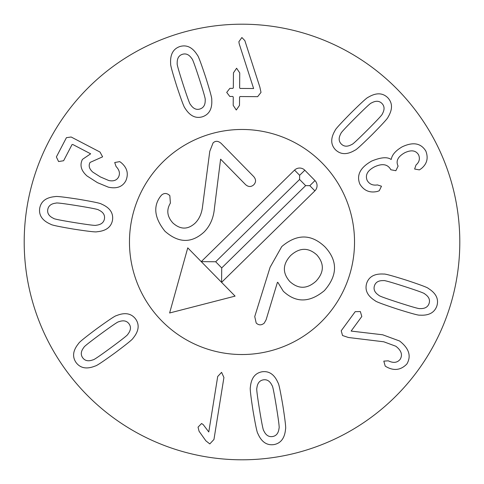 <?xml version="1.0" encoding="UTF-8"?>
<svg xmlns="http://www.w3.org/2000/svg" width="484" height="484" viewBox="0 0 484 484"><rect width="100%" height="100%" fill="white"/><g stroke="black" fill="none" stroke-linecap="round" stroke-linejoin="round"><path stroke-width="0.73" d="M205.186 99.801C205.41 104.701 203.685 107.763 200.001 108.979C196.365 110.128 193.195 108.652 190.49 104.556C189.94 104.617 187.459 97.847 183.043 84.246C178.687 70.706 176.739 63.791 177.204 63.489C177.005 58.582 178.711 55.533 182.329 54.335C186.025 53.161 189.22 54.631 191.906 58.739C192.463 58.709 194.931 65.455 199.329 78.983C203.71 92.589 205.664 99.529 205.186 99.801M202.518 116.753C195.699 118.792 189.873 115.942 185.045 108.21C184.21 107.672 181.458 100.363 176.781 86.273C172.346 72.183 170.301 64.668 170.652 63.719C170.041 54.619 173.097 48.902 179.812 46.561C186.697 44.504 192.541 47.341 197.351 55.085C198.192 55.648 200.939 62.938 205.591 76.956C210.05 91.113 212.101 98.651 211.738 99.577C212.373 108.664 209.3 114.393 202.518 116.753M239.985 96.534L239.562 97.151L239.501 105.397L236.277 110.013L233.197 105.349L233.258 97.102L232.846 96.479L229.797 96.455L226.712 92.414L229.864 88.348L232.84 88.372L233.33 87.749L233.445 72.86L236.597 68.238L239.743 72.909L239.634 87.798L240.046 88.427L253.622 88.53L239.205 43.808L238.872 41.727L241.885 37.522L244.837 40.589L259.866 87.12L261.003 92.396L257.645 96.667L239.985 96.534M378.863 295.325C374.755 292.645 373.285 289.45 374.459 285.754C375.651 282.136 378.7 280.424 383.606 280.623C383.879 280.151 390.818 282.099 404.43 286.474C417.964 290.854 424.71 293.322 424.68 293.879C428.782 296.583 430.258 299.753 429.108 303.383C427.898 307.068 424.837 308.804 419.937 308.58C419.64 309.046 412.719 307.104 399.179 302.754C385.579 298.35 378.809 295.875 378.863 295.325M366.678 283.243C369.014 276.521 374.731 273.466 383.83 274.071C384.75 273.708 392.294 275.753 406.451 280.206C420.475 284.846 427.765 287.587 428.328 288.428C436.066 293.256 438.921 299.076 436.889 305.894C434.529 312.682 428.806 315.762 419.719 315.132C418.769 315.489 411.249 313.45 397.158 309.016C383.062 304.357 375.747 301.611 375.215 300.776C367.471 295.972 364.627 290.128 366.678 283.243M341.214 330.766L355.214 311.66L360.356 311.563L361.808 316.488L351.124 331.074L382.669 334.783L399.59 340.996C409.077 348.407 411.497 356.079 406.856 364.016C400.94 370.085 394.182 371.059 386.589 366.945L385.222 366.11L383.806 361.124L388.319 360.828C393.371 363.272 397.31 362.776 400.141 359.352C402.821 354.905 401.387 350.537 395.833 346.235L383.8 341.795L348.395 337.493L342.539 335.521L341.214 330.766M118.683 321.806C123.263 320.045 126.711 320.723 129.028 323.832C131.267 326.918 130.868 330.391 127.837 334.256C128.06 334.753 122.422 339.242 110.909 347.724C99.444 356.133 93.491 360.163 93.061 359.812C88.463 361.554 85.033 360.901 82.758 357.845C80.477 354.705 80.858 351.215 83.907 347.367C83.708 346.853 89.328 342.376 100.775 333.936C112.306 325.484 118.278 321.443 118.683 321.806M135.617 318.992C139.701 324.818 138.829 331.244 133.021 338.268C132.773 339.23 126.705 344.148 114.811 353.03C102.844 361.687 96.352 365.995 95.342 365.958C86.902 369.413 80.513 368.318 76.169 362.685C72.043 356.805 72.896 350.362 78.723 343.356C78.995 342.376 85.045 337.469 96.879 328.636C108.906 319.93 115.416 315.604 116.402 315.659C124.83 312.192 131.231 313.299 135.617 318.992M221.593 372.353L223.923 377.502L213.958 439.466L209.802 443.919L205.881 440.833L199.069 431.25L198.047 427.154L201.58 423.512L203.226 424.619L208.779 431.97L217.703 376.498L221.593 372.353M256.871 388.132C257.391 383.249 259.563 380.491 263.387 379.843C267.15 379.256 270.066 381.198 272.123 385.657C272.667 385.681 274.095 392.748 276.406 406.856C278.663 420.899 279.54 428.031 279.032 428.255C278.494 433.144 276.346 435.902 272.589 436.532C268.753 437.131 265.819 435.201 263.786 430.73C263.229 430.681 261.808 423.633 259.515 409.597C257.24 395.482 256.357 388.331 256.871 388.132M262.08 371.779C269.122 370.798 274.452 374.495 278.052 382.868C278.796 383.522 280.411 391.169 282.898 405.804C285.155 420.402 286.038 428.14 285.548 429.024C284.774 438.111 280.889 443.302 273.896 444.602C266.781 445.595 261.433 441.898 257.851 433.519C257.101 432.835 255.492 425.212 253.017 410.656C250.748 395.985 249.865 388.222 250.361 387.363C251.111 378.282 255.014 373.085 262.08 371.779M359.848 184.059C356.278 175.154 360.253 167.47 371.766 161.021C380.962 157.252 387.394 156.737 391.066 159.466L391.247 159.375C392.04 154.765 395.718 150.566 402.289 146.779C413.124 141.697 420.971 143.131 425.841 151.075C428.528 158.123 426.997 163.979 421.255 168.644L419.398 169.89L414.625 169.031L416.016 165.002C419.301 162.134 420.173 158.776 418.63 154.928C415.938 150.385 411.327 149.653 404.805 152.72C398.054 156.501 395.755 160.833 397.921 165.716L398.108 166.085L395.858 170.707L390.806 169.751L390.588 169.321C387.521 164.143 382.191 163.302 374.598 166.805C367.507 170.495 365.027 175.02 367.15 180.387C369.316 184.132 372.74 185.644 377.417 184.924L381.477 186.219L379.256 190.744L377.429 191.434C369.8 193.17 363.938 190.714 359.848 184.059M351.82 144.45C347.56 146.888 344.045 146.743 341.287 144.014C338.606 141.304 338.473 137.813 340.893 133.536C340.591 133.076 345.485 127.782 355.583 117.654C365.644 107.611 370.919 102.723 371.397 103.007C375.675 100.587 379.172 100.714 381.882 103.394C384.611 106.153 384.756 109.662 382.324 113.922C382.608 114.405 377.726 119.681 367.683 129.754C357.567 139.852 352.279 144.752 351.82 144.45M335.509 149.798C330.59 144.655 330.475 138.176 335.158 130.353C335.255 129.367 340.512 123.583 350.924 113.002C361.445 102.632 367.205 97.393 368.209 97.272C376.032 92.583 382.511 92.698 387.66 97.611C392.627 102.802 392.76 109.299 388.059 117.104C387.944 118.114 382.705 123.88 372.341 134.401C361.772 144.825 355.994 150.088 355.002 150.185C347.203 154.886 340.706 154.759 335.509 149.798M125.81 180.81C122.488 186.884 116.644 188.996 108.289 187.145L97.429 182.649L87.066 176.001C81.082 170.695 79.545 165.153 82.449 159.375L90.665 153.815L72.788 144.498L72.043 144.577L63.622 160.73L58.588 161.547L56.374 156.955L66.429 137.668L71.148 137.002L100.019 152.055L102.602 156.834L90.085 162.418C88.294 165.655 89.213 168.892 92.831 172.135L100.406 176.938L108.773 180.52C113.468 181.506 116.729 180.344 118.562 177.029C120.256 173.484 119.427 169.981 116.075 166.514L114.714 162.527L119.723 161.62L121.248 162.727C127.25 167.857 128.768 173.883 125.81 180.81M98.639 209.996C103.11 212.028 105.046 214.963 104.447 218.792C103.818 222.555 101.059 224.703 96.177 225.248C95.983 225.762 88.826 224.885 74.711 222.622C60.669 220.335 53.627 218.919 53.573 218.363C49.108 216.312 47.172 213.402 47.753 209.632C48.394 205.809 51.159 203.637 56.035 203.117C56.259 202.608 63.398 203.48 77.44 205.73C91.549 208.029 98.615 209.451 98.639 209.996M112.518 220.099C111.223 227.093 106.032 230.983 96.951 231.757C96.092 232.259 88.33 231.376 73.659 229.12C59.096 226.657 51.473 225.048 50.79 224.298C42.41 220.704 38.708 215.38 39.688 208.332C40.989 201.265 46.186 197.357 55.261 196.601C56.15 196.111 63.888 196.988 78.487 199.233C93.122 201.707 100.769 203.316 101.428 204.06C109.807 207.636 113.504 212.984 112.518 220.099M459.8 242A217.8 217.8 0 0 1 133.1 430.621A217.8 217.8 0 0 1 133.1 53.379A217.8 217.8 0 0 1 459.8 242M129.47 242A112.53 112.53 0 0 1 298.265 144.547A112.53 112.53 0 0 1 298.265 339.453A112.53 112.53 0 0 1 129.47 242M290.721 255.449C299.644 247.469 308.356 247.3 316.857 254.953C324.431 263.689 324.141 272.438 315.985 281.21C307.086 289.172 298.35 289.269 289.783 281.5C282.281 272.879 282.589 264.197 290.721 255.449M324.401 290.618C337.681 275.414 337.886 260.852 325.03 246.937C311.345 233.814 296.922 233.699 281.755 246.586L270.102 267.253L254.741 316.554L256.187 323.01C258.704 325.393 261.378 325.442 264.21 323.161L266.097 319.815L277.429 282.341L277.84 282.347L283.309 291.247C295.942 303.038 309.633 302.827 324.401 290.618M253.628 176.497L221.17 143.397C218.175 140.808 215.483 140.644 213.081 142.907L209.778 151.31L202.59 206.178C201.816 213.323 199.311 218.992 195.088 223.184C187.804 229.785 180.393 229.712 172.873 222.967C167.101 216.578 166.278 209.965 170.386 203.123L169.842 195.639C166.968 192.941 164.155 192.795 161.414 195.215L160.023 196.988C153.023 206.964 154.668 218.387 164.971 231.255C178.505 243.162 191.507 243.446 203.988 232.114C210.104 225.98 213.589 217.988 214.436 208.144L220.607 159.169L245.461 184.513C248.292 187.078 251.057 187.169 253.755 184.797C256.181 182.147 256.139 179.376 253.628 176.497M235.085 296.123L187.756 247.862L169.624 312.985L235.085 296.123M320.795 322.338A112.53 112.53 0 0 1 133.027 270.072A112.53 112.53 0 0 1 272.177 133.59A112.53 112.53 0 0 1 320.795 322.338M215.683 261.765L201.253 261.626L294.55 170.12A7.26 7.26 0 0 1 304.817 170.223L314.981 180.586A7.26 7.26 0 0 1 314.884 190.853L221.587 282.36L221.726 267.93L305.64 185.632L299.59 179.467L215.683 261.765L221.726 267.93M304.817 170.223L299.632 175.305L299.59 179.467M314.981 180.586L309.802 185.674L305.64 185.632M294.55 170.12L299.632 175.305M314.884 190.853L309.802 185.674"/></g></svg>
